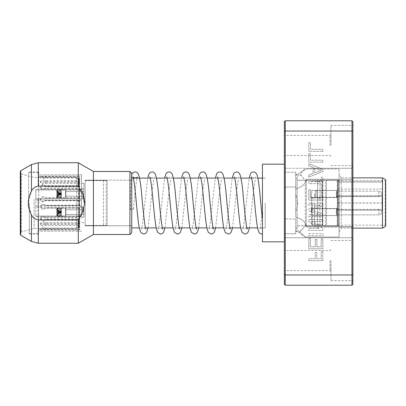 <?xml version="1.0" encoding="UTF-8"?>
<svg xmlns="http://www.w3.org/2000/svg" width="406" height="406" viewBox="0 0 406 406"><rect width="100%" height="100%" fill="white"/><g stroke="black" fill="none" stroke-linecap="round" stroke-linejoin="round"><path stroke-width="0.3" stroke-dasharray="2.03 1.52" d="M337.284 180.162L326.505 180.162L326.505 225.837L337.284 225.837L337.284 180.162L337.284 225.837C338.254 225.837 338.254 225.837 337.284 225.837C338.254 225.837 338.254 225.837 337.284 225.837L326.505 225.837L326.505 180.162L325.409 180.162L325.409 225.837L326.505 225.837L325.409 225.837L325.409 180.162L297.09 180.162L297.09 225.837L325.409 225.837L297.09 225.837L297.09 180.162L337.284 180.162C338.254 180.162 338.254 180.162 337.284 180.162C338.254 180.162 338.254 180.162 337.284 180.162M299.724 231.907L305.312 237.028L299.887 232.054L305.312 225.655L299.724 231.907L297.09 229.491L297.09 176.965L299.887 174.245L305.312 180.345L339.111 180.345L339.111 168.972L339.111 237.028L339.111 180.345L305.312 180.345L300.044 174.093L305.312 168.972L339.111 168.972L305.312 168.972L299.887 174.245M299.887 232.054L297.09 229.491L297.09 176.965L300.044 174.093M339.111 174.225L339.111 231.775L339.111 174.225L341.223 177.879L341.223 228.121L341.223 177.879L352.88 177.879M385.7 180.584L385.7 225.416L385.7 180.584L385.243 180.848L385.243 225.152L385.243 180.848L338.7 180.848L338.7 225.152L338.7 180.848L338.015 180.162M382.503 177.879L382.503 228.121M385.7 226.274L385.7 179.726M305.312 237.028L339.111 237.028L305.312 237.028M305.312 225.655L339.111 225.655L305.312 225.655L305.312 180.345L305.312 225.655M337.787 182.03L337.787 180.939L337.787 182.086L382.092 182.086L382.092 180.939L382.092 182.03L337.787 182.03L337.787 189.054L337.787 182.086M337.787 210.024L382.092 210.024L382.092 195.804L337.787 195.804L337.787 210.024L337.787 195.804M382.092 210.024L382.092 195.804M337.787 195.976L382.092 195.976L382.092 210.196L337.787 210.196L337.787 195.976L337.787 210.196M382.092 195.976L382.092 210.196M337.33 225.746L337.787 225.746L337.787 180.254L337.33 180.254L337.787 180.254L337.787 225.746L337.33 225.746L337.33 180.254L337.33 225.746L322.257 225.746L322.257 180.254L322.257 225.746L322.714 225.746L322.714 180.254L322.714 225.746L337.33 225.746M337.787 212.135L337.787 208.709L337.787 212.135M337.787 193.865L337.787 190.439L337.787 193.865M337.787 203L337.787 197.519L337.787 203M322.257 203L322.257 224.696L322.257 203M322.257 180.254L322.714 180.254L322.257 180.254M337.33 180.254L322.714 180.254L337.33 180.254M311.752 203L311.752 197.519L311.752 203M311.295 193.865L311.295 197.747L311.295 193.865M311.295 212.135L311.295 216.017L311.295 212.135M311.295 203L311.295 223.782L311.295 203M312.209 203L312.209 224.696L312.209 203M311.752 212.135L311.752 208.709L311.752 212.135M311.752 193.865L311.752 190.439L311.752 193.865M337.787 203.056L382.092 203.056M382.092 189.054L337.787 189.054M337.787 202.944L382.092 202.944M81.504 203L81.504 174.727L81.504 203M83.885 203L83.885 183.405L83.885 203M38.753 203L38.753 171.987L38.753 203M28.603 203L28.603 171.987L28.603 203M29.313 203L29.313 233.602L29.313 203M38.113 198.646L38.113 233.602L38.113 198.646M38.57 198.712L38.57 233.145L38.57 198.712M38.57 199.158L38.57 229.994L38.57 199.158M79.677 197.808L79.677 182.238L79.677 197.808L45.513 197.808L42.432 196.56L40.397 199.158L42.427 201.797L45.513 200.523L79.677 200.523L79.677 218.063L79.677 200.523M79.677 182.238L45.513 182.238L42.427 183.081L40.397 181.391L42.427 179.909L45.513 180.599L79.677 180.599L79.677 176.006L40.397 176.28L42.427 176.788L45.513 176.508L79.677 176.508L79.677 185.745L45.513 185.745L42.427 184.781L40.397 186.821L42.427 189.018L45.513 187.937L79.677 187.937L79.677 205.477L45.513 205.477L42.427 204.203L40.397 206.842L42.432 209.44L45.513 208.192L79.677 208.192L79.677 223.762L79.677 207.887L78.886 207.821L76.785 207.984L76.785 222.589L45.513 222.589L42.427 221.742L40.397 223.437L40.397 224.609L42.427 226.091L45.513 225.401L79.677 225.401L79.677 223.681L79.221 223.315L76.785 224.229L76.785 228.532L40.397 228.273L40.397 229.72L42.427 229.212L45.513 229.491L79.677 229.491L79.677 227.36L79.221 226.908L76.785 228.04L76.785 219.377L45.513 219.377L42.427 220.341L40.397 218.301L40.397 219.179L42.427 216.982L45.513 218.063L79.677 218.063M40.397 219.179L42.427 221.219L45.513 220.255L79.677 220.255L79.677 229.491M40.397 229.72L79.677 229.994L79.677 225.401M40.397 224.609L42.427 222.919L45.513 223.762L79.677 223.762M79.221 223.315L79.221 227.39L79.677 227.751L79.677 229.882M79.677 227.847L79.677 223.681M79.677 208.192L79.677 207.887M79.677 227.751L78.886 227.299L76.785 228.431M79.677 222.036L78.886 221.671L76.785 222.589M34.109 199.366L34.109 228.532L34.109 199.366M79.677 216.774L78.886 216.499L76.785 217.185L76.785 200.731L45.513 200.731L42.432 202.01L40.397 199.366L42.427 196.768L45.513 198.016L76.785 198.016L76.785 183.41L78.886 184.329L79.677 183.964M76.785 217.185L45.513 217.185L42.427 216.104L40.397 218.301M76.785 228.04L45.513 228.04L42.427 227.761L40.397 228.273M76.785 224.229L45.513 224.229L42.427 224.914L40.397 223.437M76.785 207.984L45.513 207.984L42.427 209.232L40.397 206.634L42.432 203.99L45.513 205.269L79.221 205.106L79.677 205.477M79.677 187.937L79.677 189.226L79.221 189.5L76.785 188.815L76.785 205.269M76.785 188.815L45.513 188.815L42.427 189.901L40.397 187.699L42.427 185.664L45.513 186.623L76.785 186.623L78.886 187.308L79.677 187.034L79.677 185.745M79.677 176.508L79.677 178.64L79.221 179.092L76.785 177.96L76.785 186.623M76.785 177.96L45.513 177.96L42.427 178.239L40.397 177.726L76.785 177.569L79.221 178.701L79.677 178.249L79.677 176.118M79.677 180.599L79.677 182.319L79.221 182.685L76.785 181.771L76.785 177.569M76.785 181.771L45.513 181.771L42.427 181.086L40.397 182.563L42.427 184.258L45.513 183.41L76.785 183.41M76.785 219.377L79.221 218.692L79.677 218.966L79.677 220.255M79.677 218.966L79.677 227.36M76.785 200.731L79.677 200.828M79.677 198.113L76.785 198.016M79.677 178.249L79.677 182.319M79.677 187.034L79.677 178.64M79.677 205.172L79.677 189.226M45.513 187.937L45.513 188.815M45.513 186.623L45.513 185.745M45.513 176.508L45.513 177.96M45.513 177.569L45.513 176.118M45.513 180.599L45.513 181.771M45.513 183.41L45.513 182.238M45.513 218.063L45.513 217.185M45.513 219.377L45.513 220.255M45.513 229.491L45.513 228.04M45.513 228.431L45.513 229.882M45.513 225.401L45.513 224.229M45.513 222.589L45.513 223.762M78.657 223.366L78.657 227.451L76.785 228.532L34.109 228.532L21.315 231.958L20.3 233.283L20.3 172.717L21.315 174.042L21.315 231.958L21.315 174.042L34.109 177.468L76.785 177.468L78.657 178.64M20.3 171.555L20.3 234.445M31.44 164.597L31.44 191.18L28.212 203L31.44 214.82L31.44 241.403M93.416 171.484L93.416 234.516M38.291 243.24L38.291 219.854L78.307 219.854L78.307 243.24M78.307 219.854L82.865 211.902L84.717 202.97M83.885 197.057L78.307 186.146L38.291 186.146L38.291 162.76M78.307 162.76L78.307 186.146M129.92 171.484L129.92 234.516M130.377 209.516L131.747 209.232L131.747 208.298A3.06 0.645 0 0 1 133.462 208.887A3.06 0.645 0 0 1 130.377 209.516C130.427 194.829 130.971 178.813 131.747 174.935L131.747 173.311M131.747 232.689L131.747 209.232M131.747 174.935L131.747 208.298M131.747 203L131.747 227.893L131.747 203M265.214 203L265.214 227.939L265.214 203M262.443 215.606L262.443 234.018L262.443 215.606M38.291 219.854C35.129 219.463 32.845 217.783 31.44 214.82M31.44 191.18C32.84 188.222 35.124 186.542 38.291 186.146M262.443 241.824L262.443 164.176M262.443 203L262.443 178.061L262.443 203M284.367 184.471L284.367 164.176L284.367 171.911L285.281 172.322L285.281 168.287L285.281 172.322L295.695 172.205L285.281 172.322L284.367 171.911L284.367 167.373L284.367 187.907L285.281 187.064L285.281 168.287L285.281 187.064L295.695 186.978L295.695 194.636L295.695 188.836C302.079 187.186 305.606 183.989 306.276 179.249C305.606 183.989 302.079 187.186 295.695 188.836L295.695 186.978L285.281 187.064L284.367 187.907L284.367 184.471M284.367 221.529L284.367 241.824L284.367 234.089L285.281 233.678L284.367 234.089L284.367 238.626L284.367 221.529M284.367 218.093L285.281 218.935L285.281 237.713L285.281 218.935L295.695 219.022L285.281 218.935L284.367 218.093M285.281 233.678L285.281 237.713L285.281 233.678L295.695 233.795L295.695 230.293L306.276 237.703L295.695 230.293C298.075 231.958 298.075 231.958 295.695 230.293C298.075 231.958 298.075 231.958 295.695 230.293L295.695 233.795L285.281 233.678M306.291 237.703L351.966 237.713L306.291 237.713L351.966 237.713L351.966 226.979L351.966 237.713L352.88 238.626L352.88 226.979L352.88 238.626L351.966 237.713L352.88 238.626L351.966 237.713L352.88 238.626L351.966 237.713L306.291 237.713M306.291 226.979L351.966 226.979L306.276 226.751C305.606 222.011 302.079 218.814 295.695 217.164C302.079 218.814 305.606 222.011 306.276 226.751L306.291 179.249L306.291 226.979M295.695 217.164L295.695 211.364L295.695 217.164M295.695 211.364C298.075 205.786 298.075 200.214 295.695 194.636C298.075 200.214 298.075 205.786 295.695 211.364L295.695 194.636L295.695 211.364M306.291 179.249L351.966 179.249L351.966 168.287L351.966 226.751L351.966 179.249L352.88 179.249L351.966 179.021L352.88 179.021L352.88 167.373L352.88 226.979L352.88 179.249L306.291 179.249M306.291 168.287L351.966 168.287L306.291 168.287L295.695 175.707L306.291 168.287L351.966 168.287L352.88 167.373L351.966 168.287L352.88 167.373L351.966 168.287L306.291 168.287M295.695 175.707L295.695 172.205L295.695 175.707C298.075 174.042 298.075 174.042 295.695 175.707C298.075 174.042 298.075 174.042 295.695 175.707L295.695 174.453L295.695 175.707M284.367 187.907L284.367 171.911L284.367 187.907M284.367 145.45L284.367 134.487L284.367 145.45M284.367 121.698L284.367 284.301M284.367 260.55L284.367 271.512L284.367 260.55M351.966 226.979L352.88 226.979L351.966 226.979M352.88 284.301L352.88 121.698M352.88 145.45L352.88 124.439L352.88 145.45M352.88 260.55L352.88 281.561L352.88 260.55M351.966 120.785L351.966 131.026L352.88 131.569M284.367 131.569L285.281 131.026L351.966 131.026L351.966 274.974L285.281 274.974L285.281 120.785M352.88 274.431L351.966 274.974L351.966 285.215M285.281 285.215L285.281 274.974L284.367 274.431M322.861 260.708L322.861 251.324L321.237 251.324L321.237 258.724L316.726 258.724L316.726 252.41L315.102 252.41L315.102 258.724L308.783 258.724L308.783 260.708L322.861 260.708L322.861 251.324L321.237 251.324L321.237 258.724L316.726 258.724L316.726 252.41L315.102 252.41L315.102 258.724L308.783 258.724L308.783 260.708L322.861 260.708M322.861 248.797L322.861 238.87L321.237 238.87L321.237 246.812L316.903 246.812L316.903 239.413L315.279 239.413L315.279 246.812L310.407 246.812L310.407 238.51L308.783 238.51L308.783 248.797L322.861 248.797L322.861 238.87L321.237 238.87L321.237 246.812L316.903 246.812L316.903 239.413L315.279 239.413L315.279 246.812L310.407 246.812L310.407 238.51L308.783 238.51L308.783 248.797L322.861 248.797M322.861 235.622L322.861 233.638L308.783 233.638L308.783 235.622L322.861 235.622L322.861 233.638L308.783 233.638L308.783 235.622L322.861 235.622M322.861 230.39L322.861 228.294L312.356 221.549L322.861 221.549L322.861 219.56L308.783 219.56L308.783 221.661L319.289 228.405L308.783 228.405L308.783 230.39L322.861 230.39L322.861 228.294L312.356 221.549L322.861 221.549L322.861 219.56L308.783 219.56L308.783 221.661L319.289 228.405L308.783 228.405L308.783 230.39L322.861 230.39M322.861 216.672L322.861 213.688L310.915 209.907L322.861 206.101L322.861 203.137L308.783 203.137L308.783 205.121L320.694 205.121L308.783 208.882L308.783 210.958L320.694 214.688L308.783 214.688L308.783 216.672L322.861 216.672L322.861 213.688L310.915 209.907L322.861 206.101L322.861 203.137L308.783 203.137L308.783 205.121L320.694 205.121L308.783 208.882L308.783 210.958L320.694 214.688L308.783 214.688L308.783 216.672L322.861 216.672M322.861 200.072L322.861 190.145L321.237 190.145L321.237 198.087L316.903 198.087L316.903 190.688L315.279 190.688L315.279 198.087L310.407 198.087L310.407 189.785L308.783 189.785L308.783 200.072L322.861 200.072L322.861 190.145L321.237 190.145L321.237 198.087L316.903 198.087L316.903 190.688L315.279 190.688L315.279 198.087L310.407 198.087L310.407 189.785L308.783 189.785L308.783 200.072L322.861 200.072M321.237 183.649L321.237 188.161L322.861 188.161L322.861 177.148L321.237 177.148L321.237 181.66L308.783 181.66L308.783 183.649L321.237 183.649L321.237 188.161L322.861 188.161L322.861 177.148L321.237 177.148L321.237 181.66L308.783 181.66L308.783 183.649L321.237 183.649M322.861 171.499L322.861 169.261L308.783 163.674L308.783 165.78L313.117 167.384L313.117 173.382L308.783 174.986L308.783 177.092L322.861 171.499L322.861 169.261L308.783 163.674L308.783 165.78L313.117 167.384L313.117 173.382L308.783 174.986L308.783 177.092L322.861 171.499M322.861 162.172L322.861 160.187L310.407 160.187L310.407 153.509L308.783 153.509L308.783 162.172L322.861 162.172L322.861 160.187L310.407 160.187L310.407 153.509L308.783 153.509L308.783 162.172L322.861 162.172M322.861 151.342L322.861 149.357L310.407 149.357L310.407 142.679L308.783 142.679L308.783 151.342L322.861 151.342L322.861 149.357L310.407 149.357L310.407 142.679L308.783 142.679L308.783 151.342L322.861 151.342M352.88 167.373L351.966 168.287L352.88 167.373M351.966 145.45L351.966 125.352L351.966 145.45M330.956 145.45L330.956 125.352L330.956 145.45M351.966 260.55L351.966 280.647L351.966 260.55M330.956 260.55L330.956 280.647L330.956 260.55M285.281 145.45L285.281 135.401L285.281 145.45M330.042 145.45L330.042 135.401L330.042 145.45M285.281 260.55L285.281 270.599L285.281 260.55M330.042 260.55L330.042 270.599L330.042 260.55M314.741 172.783L314.741 167.977L321.237 170.383L314.741 172.783L314.741 167.977L321.237 170.383L314.741 172.783M295.695 186.978L295.695 172.205L295.695 186.978M295.695 233.795L295.695 219.022L295.695 233.795M295.695 203L295.695 178.107L295.695 203M317.599 225.746L297.09 225.746L317.599 225.746L317.599 180.254L297.09 180.254L317.599 180.254L317.599 225.746L322.668 225.746L319.928 225.746L319.928 180.254L317.599 180.254L319.928 180.254L319.928 225.746L317.599 225.746M297.09 180.254L297.09 178.107L297.09 180.254M297.09 225.746L297.09 227.893L297.09 225.746M322.668 180.254L319.928 180.254L322.668 180.254L322.668 225.746L322.668 180.254M322.668 203L322.668 181.35L322.668 203M314.625 203L314.625 224.65L314.625 203M314.625 193.865L314.625 197.336L314.625 193.865M314.625 212.135L314.625 215.606L314.625 212.135M81.504 207.238L81.504 187.608L81.504 207.238L35.829 207.238L35.829 198.762L35.829 207.238L81.504 207.238L81.504 205.878L81.504 207.238M81.504 216.033L35.829 216.033L35.829 216.702L35.829 216.033L81.504 216.033L81.504 205.878L81.504 216.033M35.829 216.033L35.829 205.878L35.829 216.033M35.829 189.967L35.829 200.122L35.829 198.762L81.504 198.762L35.829 198.762L35.829 200.122L35.829 189.297L35.829 189.967L81.504 189.967L35.829 189.967M81.504 189.967L81.504 200.122L81.504 189.967M82.382 212.135L82.382 207.339L82.382 212.135M83.885 212.465L83.885 207.349C82.296 207.532 82.296 209.237 83.885 212.465C82.296 209.247 82.296 207.542 83.885 207.349L83.885 216.931L83.717 212.135M82.382 193.865L82.382 189.069L82.382 193.865M83.885 193.865L83.885 193.535C82.296 196.753 82.296 198.458 83.885 198.651L83.885 193.865M83.717 198.661L82.382 198.661L81.504 200.122L35.829 200.122L81.504 200.122L82.382 198.661L83.717 198.661M83.717 193.865L83.885 189.069L83.885 198.651C82.296 198.468 82.296 196.763 83.885 193.535L83.885 198.651L83.885 193.535M83.885 212.135L83.885 214.464L83.885 212.135M65.939 192.439L65.939 196.194L65.939 192.439M65.939 191.632L65.939 197.519L65.939 191.632M65.483 191.353L65.483 197.976L65.483 191.353M61.372 190.262L56.804 190.262L56.804 192.865L61.372 192.865L61.372 197.818L61.372 192.865M61.372 189.912L56.804 189.912L56.804 191.008L61.372 191.008L61.372 197.976L61.372 191.008M61.372 190.353L56.804 190.353L56.804 189.754L61.372 189.754M61.372 190.911L56.804 190.911L56.804 193.956L61.372 193.956M61.372 194.865L56.804 194.865L56.804 197.468L61.372 197.468M61.372 197.818L56.804 197.818L56.804 196.722L61.372 196.722M61.372 197.377L56.804 197.377L56.804 197.976L61.372 197.976M61.372 196.819L56.804 196.819L56.804 193.774L61.372 193.774M56.804 193.774L56.804 196.819M56.804 197.377L56.804 196.443L59.545 194.21L56.804 193.835M56.804 190.262L56.804 192.865M56.804 192.926L59.545 193.307L56.804 190.683M56.804 197.468L56.804 194.865M56.804 194.804L59.545 194.423L56.804 197.047M56.804 193.956L56.804 190.911M56.804 190.353L56.804 191.287L59.545 193.52L56.804 193.895M61.372 194.21L59.545 194.21M61.372 193.52L59.545 193.52M56.804 189.754L65.483 189.754L65.939 190.211L65.939 197.519L65.939 190.211L65.483 189.754L65.483 197.976L65.483 189.754L56.804 189.754L56.804 190.338L56.804 189.912M61.372 189.876L56.804 189.876L56.804 192.063L56.804 190.333L59.545 192.962L56.804 190.718M56.804 191.008L59.545 193.017L56.804 190.211L59.545 192.962L61.372 192.962M56.804 197.976L65.483 197.976L65.939 197.519L65.483 197.976L56.804 197.976L56.804 197.392L56.804 197.818M61.372 197.854L56.804 197.854L56.804 195.667L56.804 197.397L59.545 194.768L56.804 197.011M56.804 196.722L59.545 194.713L56.804 197.519L59.545 194.768L61.372 194.768M61.372 194.423L59.545 194.423M61.372 193.307L59.545 193.307M65.939 210.293L65.939 214.464L65.939 210.293M65.939 209.242L65.939 215.789L65.939 209.242M65.483 208.882L65.483 216.246L65.483 208.882M61.372 210.161L56.804 210.161L56.804 208.146L61.372 208.024L61.372 216.246L61.372 208.146M61.372 211.008L56.804 211.008L56.804 214.272L61.372 214.272M61.372 214.992L56.804 214.992L56.804 216.246L61.372 216.246M61.372 216.124L56.804 216.124L56.804 214.109L61.372 214.109M61.372 213.262L56.804 213.262L56.804 209.998L61.372 209.998M61.372 209.278L56.804 209.278L56.804 208.024L61.372 208.024M61.372 209.181L56.804 209.181L56.804 212.226L61.372 212.226L61.372 208.623L56.804 208.623L56.804 208.024L56.804 209.278M56.804 212.226L56.804 209.547L59.545 211.287L56.804 208.608L56.804 208.146M56.804 210.161L56.804 208.603L59.545 211.232L56.804 208.481L56.804 208.988L56.804 208.623M56.804 208.988L59.545 211.232L61.372 211.232L61.372 208.182L56.804 208.182L56.804 208.608L59.545 211.414L56.804 210.333M56.804 214.109L56.804 216.124M61.372 215.089L56.804 215.089L56.804 212.044L61.372 212.044L61.372 215.647L56.804 215.647L56.804 216.246L56.804 215.662L59.545 212.856L56.804 213.937M56.804 212.044L56.804 214.723L59.545 212.983L56.804 215.789L56.804 214.992M56.804 215.281L59.545 213.038L61.372 213.038L61.372 216.088L56.804 216.088L56.804 215.662L59.545 213.038L56.804 215.789L56.804 215.281L56.804 215.647M61.372 211.287L59.545 211.287M61.372 212.983L59.545 212.983M56.804 214.272L56.804 211.008M56.804 211.181L59.545 212.257L56.804 213.987M56.804 209.998L56.804 213.262M56.804 213.089L59.545 212.013L56.804 210.283M59.545 212.257L61.372 212.257M59.545 212.013L61.372 212.013M61.372 212.856L59.545 212.856M61.372 211.414L59.545 211.414M65.939 213.561L65.939 209.806L65.939 213.561M65.939 214.368L65.939 208.481L65.939 214.368M65.483 214.647L65.483 208.024L65.483 214.647M61.372 216.088L61.372 215.738L56.804 215.738L56.804 213.135L61.372 213.135L61.372 212.226M56.804 216.246L65.483 216.246L65.939 215.789L65.483 216.246L56.804 216.088M61.372 211.135L56.804 211.135L56.804 208.532L61.372 208.532L61.372 212.044M61.372 208.182L61.372 208.532M56.804 208.024L65.483 208.024L65.939 208.481L65.483 208.024L56.804 208.182M61.372 211.79L59.545 211.79L56.804 209.547L56.804 209.181M59.545 211.79L56.804 212.165M56.804 215.738L56.804 213.135M56.804 213.074L59.545 212.693L56.804 215.317M56.804 208.532L56.804 211.135M56.804 211.196L59.545 211.577L56.804 208.953M61.372 212.48L59.545 212.48L56.804 214.723L56.804 215.089M59.545 212.48L56.804 212.105M61.372 215.647L61.372 213.038M61.372 208.623L61.372 211.232M61.372 215.738L61.372 213.135M61.372 211.577L59.545 211.577M61.372 212.693L59.545 212.693M336.417 214.454L336.417 208.664L336.417 214.454M336.873 214.15L336.873 209.12L336.873 214.15M336.873 213.967L336.873 209.394L336.873 213.967M336.417 214.718L336.417 208.664L336.417 214.718M336.873 214.378L336.873 209.12L336.873 214.378M336.873 214.17L336.873 209.394L336.873 214.17M336.417 191.546L336.417 197.336L336.417 191.546M336.873 191.85L336.873 196.88L336.873 191.85M336.873 192.033L336.873 196.605L336.873 192.033M336.417 191.282L336.417 197.336L336.417 191.282M336.873 191.622L336.873 196.88L336.873 191.622M336.873 191.83L336.873 196.605L336.873 191.83M65.939 195.707L65.939 191.536L65.939 195.707M56.804 195.839L61.372 195.839M61.372 194.992L56.804 194.992L56.804 191.728L61.372 191.728M56.804 191.891L61.372 191.891M61.372 192.738L56.804 192.738L56.804 196.002L61.372 196.002M61.372 194.586L59.545 194.586L56.804 197.397L56.804 197.854M59.545 194.586L56.804 195.667M61.372 193.144L59.545 193.144L56.804 190.333L56.804 189.876M59.545 193.144L56.804 192.063M61.372 194.713L59.545 194.713M61.372 193.017L59.545 193.017M56.804 191.728L56.804 194.992M56.804 194.819L59.545 193.743L56.804 192.013M56.804 196.002L56.804 192.738M56.804 192.911L59.545 193.987L56.804 195.717M59.545 193.743L61.372 193.743M59.545 193.987L61.372 193.987M85.159 180.579L85.159 180.162L131.747 180.162L85.159 180.162L85.159 225.837L85.159 180.579L107.204 180.579L106.651 180.254L107.204 180.579L107.204 225.421L106.651 225.746L131.747 225.746L106.651 225.746L107.204 225.421L107.204 180.579L85.159 180.579M131.747 225.746L85.159 225.837L131.747 225.746M85.159 225.746L85.159 180.254L85.159 225.746L106.651 225.746L85.159 225.746M85.159 180.254L106.651 180.254L85.159 180.254M103.428 180.254L103.428 225.746L103.428 180.254M106.169 180.254L106.169 225.746L106.169 180.254M78.886 227.299L79.221 227.299M78.657 227.36L78.886 223.315M79.221 207.821L79.221 221.671M78.886 221.671L78.886 207.821M78.657 207.831L78.657 221.722M78.657 226.969L78.657 218.727M79.221 226.908L79.221 218.692M78.886 218.692L78.886 226.908M78.657 216.535L78.657 200.884M79.221 216.499L79.221 200.894M78.886 200.894L78.886 216.499M78.657 198.169L78.657 184.278M79.221 198.179L79.221 184.329M78.886 184.329L78.886 198.179M78.657 182.634L78.657 178.549L78.886 182.685M79.221 182.685L79.221 178.701M78.886 178.701L79.677 178.153M78.657 179.031L78.657 187.273M79.221 179.092L79.221 187.308M78.886 187.308L78.886 179.092M78.657 189.465L78.657 205.116M79.221 189.5L79.221 205.106M78.886 205.106L78.886 189.5M20.757 235.236L20.757 170.764M306.291 226.751L352.88 226.751L306.291 226.751M378.894 214.17L378.894 209.394L378.894 214.17M378.894 191.83L378.894 196.605L378.894 191.83M85.159 225.421L107.204 225.421L85.159 225.421M385.7 225.416L385.243 225.152L338.7 225.152L338.015 225.837M352.88 228.121L341.223 228.121L339.111 231.775M337.787 180.939L382.092 180.939M311.295 208.938L311.752 208.481L337.787 208.481M311.295 197.062L311.752 197.519L337.787 197.519M311.295 223.782L312.209 224.696L322.257 224.696M311.295 182.218L312.209 181.304L322.257 181.304M311.752 215.561L337.787 215.561L311.752 215.561L311.295 216.017L311.752 215.561M311.752 208.709L337.787 208.709L311.752 208.709L311.295 208.253L311.752 208.709M311.752 197.291L337.787 197.291L311.752 197.291L311.295 197.747L311.752 197.291M311.752 190.439L337.787 190.439L311.752 190.439L311.295 189.983L311.752 190.439M83.885 183.405L81.504 183.405M83.885 222.595L81.504 222.595M81.504 174.727L38.753 174.727M81.504 231.273L38.753 231.273M38.753 171.987L28.603 171.987L29.313 172.398L38.113 172.398L38.57 172.855M38.753 234.013L28.603 234.013L29.313 233.602L38.113 233.602L38.57 233.145M38.57 229.994L79.677 229.994M38.57 176.006L79.677 176.006M40.397 181.391L40.397 182.563M40.397 176.28L40.397 177.726M40.397 186.821L40.397 187.699M265.214 178.107L262.443 178.107M257.881 178.107L251.654 178.107M240.986 178.107L234.754 178.107M224.087 178.107L217.855 178.107M207.187 178.107L200.955 178.107M190.287 178.107L184.055 178.107M173.387 178.107L167.155 178.107M156.488 178.107L150.256 178.107M265.214 227.893L257.561 227.893M246.884 227.893L240.662 227.893M229.984 227.893L223.762 227.893M213.084 227.893L206.862 227.893M196.184 227.893L189.962 227.893M179.285 227.893L173.063 227.893M162.385 227.893L156.163 227.893M145.485 227.893L139.263 227.893M249.436 227.893L253.846 188.059L255.689 176.915C256.064 178.259 250.796 178.107 251.284 176.889M247.239 229.085C247.614 227.741 242.346 227.893 242.834 229.111L243.767 224.954L249.111 178.107M232.536 227.893L236.947 188.059L238.789 176.915C239.164 178.259 233.897 178.107 234.384 176.889M230.339 229.085C230.715 227.741 225.447 227.893 225.934 229.111L226.868 224.954L232.212 178.107M215.637 227.893L220.047 188.059L221.889 176.915C222.265 178.259 216.997 178.107 217.484 176.889M213.439 229.085C213.815 227.741 208.547 227.893 209.034 229.111L209.968 224.954L215.312 178.107M198.737 227.893L203.147 188.059L204.989 176.915C205.365 178.259 200.097 178.107 200.584 176.889M196.54 229.085C196.915 227.741 191.647 227.893 192.134 229.111L193.068 224.954L198.412 178.107M181.837 227.893L186.247 188.059L188.09 176.915C188.465 178.259 183.197 178.107 183.685 176.889M179.64 229.085C180.015 227.741 174.747 227.893 175.235 229.111L176.168 224.954L181.512 178.107M164.937 227.893L169.348 188.059L171.19 176.915C171.565 178.259 166.298 178.107 166.785 176.889M162.74 229.085C163.116 227.741 157.848 227.893 158.335 229.111L159.269 224.954L164.613 178.107M148.038 227.893L152.448 188.059L154.29 176.915C154.666 178.259 149.398 178.107 149.885 176.889M145.84 229.085C146.216 227.741 140.948 227.893 141.435 229.111L142.369 224.954L147.713 178.107M262.443 227.984C260.794 228.126 259.891 228.502 259.733 229.111C260.444 227.35 261.342 220.95 262.438 209.917M133.462 208.887C134.741 194.687 136.538 177.914 137.39 176.915M262.443 227.939L265.214 227.939M262.443 178.061L265.214 178.061M285.281 237.713L284.367 238.626L285.281 237.713L351.966 237.713L285.281 237.713M285.281 168.287L351.966 168.287L285.281 168.287L284.367 167.373L285.281 168.287M297.486 174.453L295.695 174.453M297.486 231.547L295.695 231.547M330.956 165.546L351.966 165.546L352.88 166.46M330.956 125.352L351.966 125.352L352.88 124.439M330.956 280.647L351.966 280.647L352.88 281.561M330.956 240.453L351.966 240.453L352.88 239.54M330.956 134.487L330.042 135.401L285.281 135.401L284.367 134.487M330.956 156.411L330.042 155.498L285.281 155.498L284.367 156.411M330.956 249.588L330.042 250.502L285.281 250.502L284.367 249.588M330.956 271.512L330.042 270.599L285.281 270.599L284.367 271.512M297.09 178.107L295.695 178.107M297.09 227.893L295.695 227.893M322.668 181.35L314.625 181.35M322.668 224.65L314.625 224.65M83.885 183.451L81.504 183.451M83.885 222.549L81.504 222.549M81.504 216.702L35.829 216.702M81.504 189.297L35.829 189.297M81.504 205.878L35.829 205.878L81.504 205.878L82.382 207.339L81.504 205.878M82.382 216.931L81.504 218.392L82.382 216.931L83.885 216.931L82.382 216.931M83.717 207.339L82.382 207.339L83.717 207.339M82.382 189.069L81.504 187.608L82.382 189.069L83.885 189.069L82.382 189.069M83.885 191.536L65.939 191.536L83.885 191.536M83.885 196.194L65.939 196.194L83.885 196.194M83.885 209.806L65.939 209.806L83.885 209.806M83.885 214.464L65.939 214.464L83.885 214.464M336.417 208.664L314.625 208.664L336.417 208.664L336.873 209.12L336.417 208.664M336.417 215.606L314.625 215.606L336.417 215.606L336.873 215.15L336.417 215.606M378.894 209.394L336.873 209.394L378.894 209.394A2.74 2.74 0 0 1 381.635 212.135A2.74 2.74 0 0 1 378.894 214.875L336.873 214.875L378.894 214.875A2.74 2.74 0 0 0 381.635 212.135A2.74 2.74 0 0 0 378.894 209.394M336.417 190.394L314.625 190.394L336.417 190.394L336.873 190.85L336.417 190.394M336.417 197.336L314.625 197.336L336.417 197.336L336.873 196.88L336.417 197.336M378.894 191.124L336.873 191.124L378.894 191.124A2.74 2.74 0 0 1 381.635 193.865A2.74 2.74 0 0 1 378.894 196.605L336.873 196.605L378.894 196.605A2.74 2.74 0 0 0 381.635 193.865A2.74 2.74 0 0 0 378.894 191.124"/><path stroke-width="0.61" d="M382.503 177.879L385.7 179.726L385.7 226.274L382.503 228.121L382.503 177.879L352.88 177.879M20.3 172.717L20.3 233.283M20.3 234.445L20.3 171.555L20.757 170.764L20.757 235.236L20.3 234.445M20.757 235.236L31.44 241.403L31.44 214.82C27.207 206.908 27.207 199.031 31.44 191.18L31.44 164.597L20.757 170.764M31.44 214.82C32.84 217.778 35.124 219.458 38.291 219.854L38.291 243.24L31.44 241.403M78.307 186.146L78.307 162.76L38.291 162.76L38.291 186.146L78.307 186.146L82.854 194.073L84.717 203L82.86 211.917L78.307 219.854L38.291 219.854M38.291 186.146C35.129 186.537 32.845 188.217 31.44 191.18M129.92 234.516L129.92 171.484L131.747 173.311L131.747 232.689L129.92 234.516L93.416 234.516L93.416 171.484L78.307 162.76M93.416 234.516L78.307 243.24L78.307 219.854M84.717 202.97L83.885 197.057M131.747 174.935L132.28 173.59C133.467 171.616 136.629 171.718 136.944 172.438L138.279 173.854C139.735 177.412 140.943 185.111 141.897 196.961C143.181 211.191 144.983 228.086 145.84 229.085M284.367 164.176L262.443 164.176L262.443 241.824L284.367 241.824M284.367 274.431L285.281 274.974L285.281 285.215L284.367 284.301L284.367 121.698L285.281 120.785L285.281 274.974L351.966 274.974L351.966 120.785L285.281 120.785M351.966 120.785L352.88 121.698L352.88 284.301L351.966 285.215L351.966 274.974L352.88 274.431M352.88 131.569L351.966 131.026L285.281 131.026L284.367 131.569M382.503 228.121L352.88 228.121M78.307 243.24L38.291 243.24M129.92 171.484L93.416 171.484M262.443 178.107L257.881 178.107M251.654 178.107L240.986 178.107M234.754 178.107L224.087 178.107M217.855 178.107L207.187 178.107M200.955 178.107L190.287 178.107M184.055 178.107L173.387 178.107M167.155 178.107L156.488 178.107M150.256 178.107L131.747 178.107M257.561 227.893L246.884 227.893M240.662 227.893L229.984 227.893M223.762 227.893L213.084 227.893M206.862 227.893L196.184 227.893M189.962 227.893L179.285 227.893M173.063 227.893L162.385 227.893M156.163 227.893L145.485 227.893M139.263 227.893L131.747 227.893M251.284 176.889L252.217 181.046C253.999 192.16 255.805 219.605 257.643 228.339L259.028 232.41C259.561 233.455 260.698 233.998 262.443 234.023M249.111 178.107L250.578 173.59C251.766 171.616 254.927 171.718 255.242 172.438L256.577 173.854C259.13 178.001 260.439 202.97 262.443 219.215M234.384 176.889L235.318 181.046C237.099 192.16 238.906 219.605 240.743 228.339L242.128 232.41L245.072 234.059L246.792 233.562L248.127 232.146L249.436 227.893M232.212 178.107L233.678 173.59C234.866 171.616 238.028 171.718 238.342 172.438L239.677 173.854C241.134 177.412 242.341 185.111 243.295 196.961C244.579 211.191 246.381 228.086 247.239 229.085M217.484 176.889L218.418 181.046C220.199 192.16 222.006 219.605 223.843 228.339L225.228 232.41L228.172 234.059L229.892 233.562L231.227 232.146L232.536 227.893M215.312 178.107L216.779 173.59C217.966 171.616 221.128 171.718 221.443 172.438L222.777 173.854C224.234 177.412 225.442 185.111 226.396 196.961C227.68 211.191 229.481 228.086 230.339 229.085M200.584 176.889L201.518 181.046C203.299 192.16 205.106 219.605 206.943 228.339L208.329 232.41L211.272 234.059L212.993 233.562L214.327 232.146L215.637 227.893M198.412 178.107L199.879 173.59C201.066 171.616 204.228 171.718 204.543 172.438L205.878 173.854C207.334 177.412 208.542 185.111 209.496 196.961C210.78 211.191 212.582 228.086 213.439 229.085M183.685 176.889L184.618 181.046C186.4 192.16 188.206 219.605 190.044 228.339L191.429 232.41L194.372 234.059L196.093 233.562L197.428 232.146L198.737 227.893M181.512 178.107L182.979 173.59C184.167 171.616 187.328 171.718 187.643 172.438L188.978 173.854C190.434 177.412 191.642 185.111 192.596 196.961C193.88 211.191 195.682 228.086 196.54 229.085M166.785 176.889L167.719 181.046C169.5 192.16 171.307 219.605 173.144 228.339L174.529 232.41L177.473 234.059L179.193 233.562L180.528 232.146L181.837 227.893M164.613 178.107L166.079 173.59C167.267 171.616 170.429 171.718 170.743 172.438L172.078 173.854C173.535 177.412 174.742 185.111 175.696 196.961C176.98 211.191 178.782 228.086 179.64 229.085M149.885 176.889L150.819 181.046C152.6 192.16 154.407 219.605 156.244 228.339L157.63 232.41L160.573 234.059L162.293 233.562L163.628 232.146L164.937 227.893M147.713 178.107L149.18 173.59C150.367 171.616 153.529 171.718 153.844 172.438L155.178 173.854C156.635 177.412 157.843 185.111 158.797 196.961C160.081 211.191 161.882 228.086 162.74 229.085M137.39 176.915C137.761 178.259 132.493 178.107 132.985 176.889L133.924 181.066C135.705 192.195 137.507 219.61 139.344 228.339L140.73 232.41L143.673 234.059L145.394 233.562L146.728 232.146L148.038 227.893M38.291 162.76L31.44 164.597M351.966 285.215L285.281 285.215"/></g></svg>
